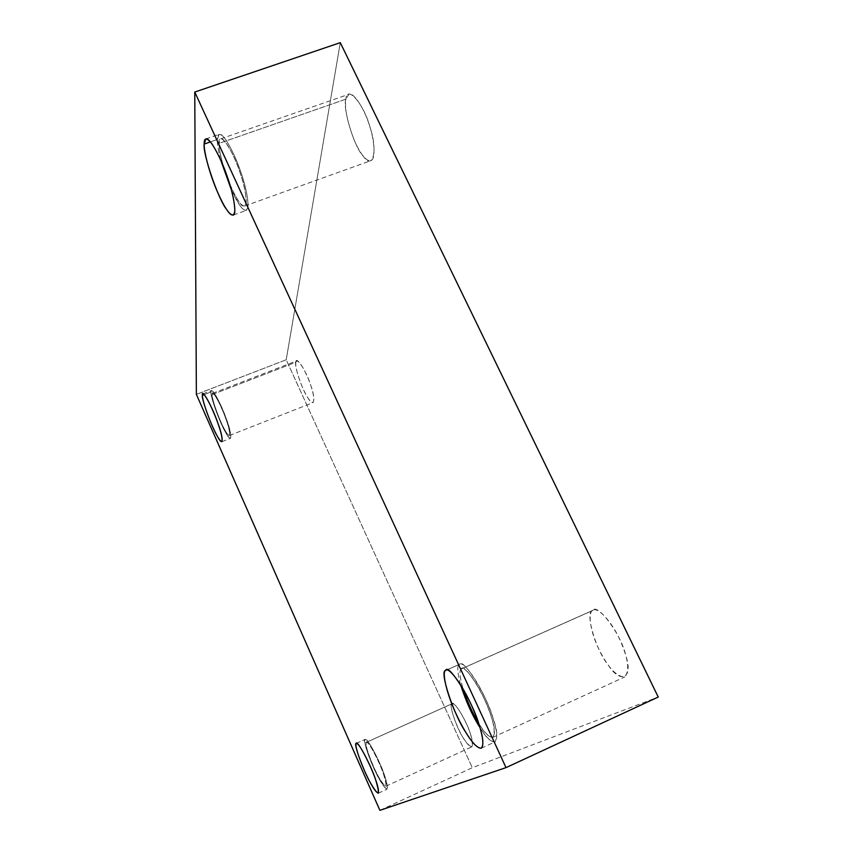 <?xml version="1.0" encoding="UTF-8"?>
<svg xmlns="http://www.w3.org/2000/svg" width="853" height="853" viewBox="0 0 853 853"><rect width="100%" height="100%" fill="white"/><g stroke="black" fill="none" stroke-linecap="round" stroke-linejoin="round"><path stroke-width="0.64" stroke-dasharray="4.26 3.2" d="M356.213 743.4L365.137 739.38C367.472 739.338 372.398 747.431 379.905 763.648C385.801 777.382 388.211 785.89 387.123 789.185C383.978 787.852 379.382 780.506 373.326 767.156C366.481 750.949 363.719 741.705 365.031 739.434L356.213 743.4M365.031 739.434C361.864 738.367 371.716 766.143 378.732 778.16C387.635 793.077 389.544 792.085 384.468 775.185C380.001 761.004 365.713 734.86 365.031 739.434M366.321 742.323C366.939 738.335 379.532 761.398 383.466 773.884C387.955 788.812 386.281 789.707 378.423 776.561C372.207 765.93 363.485 741.342 366.321 742.323C365.137 744.306 367.579 752.453 373.635 766.794C378.988 778.608 383.04 785.091 385.812 786.263C386.772 783.353 384.65 775.835 379.446 763.712C372.814 749.392 368.464 742.249 366.395 742.281L452.165 703.714C455.001 703.33 459.831 710.133 466.634 724.133C471.848 736.054 473.564 743.645 471.794 746.897C468.19 746.14 463.659 739.977 458.189 728.409C452.165 714.281 450.117 706.071 452.047 703.778L366.321 742.323M445.597 670.522L459.628 664.22C462.561 660.787 476.475 678.05 486.295 700.644C494.857 720.081 499.357 737.93 495.017 741.907C491.115 742.174 486.093 737.376 479.962 727.513C492.714 749.787 502.396 744.04 493.205 718.642C487.116 695.451 461.921 655.754 459.234 664.466L445.597 670.522M460.567 684.703C457.347 672.601 456.899 665.852 459.234 664.466C456.899 665.852 457.347 672.601 460.567 684.703M461.302 668.955C463.733 661.374 485.901 696.379 491.264 716.776C499.741 740.169 490.144 743.923 478.789 723.376L478.469 722.854C484.237 732.546 489.036 737.387 492.874 737.355C495.998 732.013 493.439 719.868 485.176 700.91C476.507 680.982 464.213 665.713 461.622 668.752L461.302 668.955C459.063 670.266 459.65 676.898 463.062 688.851C459.65 676.898 459.063 670.266 461.302 668.955L593.155 610.247C597.132 606.632 611.377 620.589 620.014 640.027C628.256 658.505 629.866 670.799 624.822 676.93C616.815 676.866 608.37 668.027 599.478 650.391C590.041 631.977 587.749 612.038 592.686 610.503L461.302 668.955M210.446 141.886L217.312 139.497L219.136 134.337C222.772 131.82 234.404 152.879 240.279 170.504C246.186 186.434 250.633 209.316 246.304 210.382C242.785 210.744 237.795 203.856 231.334 189.739L239.394 204.677C243.979 211.597 246.869 212.109 248.052 206.202C247.978 197.406 245.717 186.476 241.282 173.415C236.953 160.321 231.707 148.976 225.555 139.37C220.074 132.705 217.323 132.748 217.312 139.497L210.446 141.886M220.767 160.193C218.261 150.437 217.11 143.539 217.312 139.497C217.11 143.539 218.261 150.437 220.767 160.193M219.093 143.357C217.75 128.504 233.296 150.117 240.247 173.33C248.884 196.659 247.295 216.001 238.616 201.009C235.982 197.32 232.837 191.136 229.18 182.446C236.004 198.557 241.175 206.415 244.694 206.01C248.522 205.061 244.576 184.802 239.362 170.76C234.18 155.214 223.912 136.629 220.692 138.858L219.093 143.357C218.848 147.825 220.394 155.79 223.753 167.263C220.394 155.79 218.848 147.825 219.093 143.357L345.902 99.161L348.813 94.278C353.558 91.548 364.615 109.408 369.232 124.815C374.104 138.655 376.269 159.127 370.884 160.652C366.161 161.43 360.542 154.457 354.027 139.743C347.15 121.425 344.441 107.904 345.902 99.161L219.093 143.357M204.166 394.598L210.968 391.975L211.48 390.525C214.178 391.591 218.517 399.428 224.499 414.036C229.436 426.713 231.44 434.806 230.513 438.314C228.369 437.866 224.776 431.874 219.743 420.316C213.964 406.06 211.043 396.613 210.968 391.975L204.166 394.598M210.968 391.975C209.763 395.046 220.245 423.994 225.576 432.375C231.963 444.861 232.762 435.606 226.386 419.026C221.204 403.437 209.913 383.765 210.968 391.975M212.13 394.598C211.213 387.39 221.172 404.759 225.736 418.492C231.366 433.089 230.683 441.332 225.043 430.307C220.33 422.907 211.043 397.274 212.13 394.598C212.194 398.671 214.764 407.02 219.871 419.623C224.328 429.848 227.495 435.147 229.393 435.531C230.214 432.428 228.444 425.274 224.083 414.089C218.794 401.198 214.967 394.278 212.578 393.34L212.13 394.598L295.842 362.258L296.663 360.872C299.798 361.501 303.967 368.176 309.159 380.907C313.36 391.996 314.64 399.236 313.008 402.627C310.46 402.509 306.941 397.423 302.452 387.369C297.462 374.904 295.255 366.534 295.842 362.258L212.13 394.598M379.884 810.35L472.306 767.721L658.239 697.05L472.306 767.721L379.884 810.35M286.213 359.763L196.371 394.374L286.213 359.763L472.306 767.721L286.213 359.763L340.294 42.65L286.213 359.763M295.842 362.258C293.901 365.233 302.559 390.749 307.848 397.797C313.851 408.523 316.122 399.758 310.727 385.279C306.664 371.556 295.746 354.827 295.842 362.258M345.902 99.161C342.224 107.851 354.752 148.518 363.378 156.291C372.846 170.664 378.092 150.363 370.021 127.353C364.22 104.258 346.446 83.957 345.902 99.161M592.686 610.503C584.593 611.281 595.618 649.89 607.965 664.647C620.152 684.287 633.662 678.721 625.803 655.626C621.698 635.154 597.153 602.175 592.686 610.503M452.047 703.778C448.326 703.224 456.376 727.737 463.2 737.909C471.88 750.459 474.321 749.222 470.536 734.198C467.124 721.67 453.529 699.449 452.047 703.778M378.263 793.247L387.123 789.185M356.309 743.336L365.137 739.38M385.812 786.263L471.794 746.897M366.395 742.281L452.165 703.714M481.305 748.198L495.017 741.907M445.97 670.287L459.628 664.22M492.874 737.355L624.822 676.93M461.622 668.752L593.155 610.247M233.242 215.095L246.304 210.382M205.829 138.954L219.136 134.337M244.694 206.01L370.884 160.652M220.692 138.858L348.813 94.278M221.908 441.705L230.513 438.314M202.843 393.862L211.48 390.525M229.393 435.531L313.008 402.627M212.578 393.34L296.663 360.872"/><path stroke-width="1.28" d="M356.213 743.4C354.976 745.629 357.791 754.862 364.647 771.091C370.682 784.472 375.224 791.861 378.263 793.247C379.254 789.995 376.802 781.487 370.906 767.732C363.421 751.482 358.548 743.347 356.309 743.336L356.213 743.4C356.789 738.869 370.959 765.109 375.491 779.279C380.641 796.169 378.817 797.128 370.021 782.137C363.069 770.067 353.142 742.281 356.213 743.4M445.597 670.522C441.758 671.535 446.45 693.766 456.739 715.294C465.546 733.911 475.601 748.881 481.305 748.198C485.421 744.317 480.804 726.489 472.242 706.998C462.411 684.341 448.742 666.918 445.97 670.287L445.597 670.522C448.038 661.907 472.946 701.838 479.183 725.029C483.235 737.418 483.918 745.159 481.231 748.23C477.126 748.049 471.933 742.675 465.653 732.109C453.476 714.089 439.103 670.298 445.597 670.522M479.962 727.513C472.69 716.275 466.228 702.008 460.567 684.703C465.855 701.027 472.008 714.793 479.023 726.02L479.962 727.513M478.469 722.854C472.775 713.662 467.636 702.339 463.062 688.851C467.636 702.339 472.775 713.662 478.469 722.854M204.176 144.072C203.76 150.629 208.942 171.901 216.598 189.952C223.966 206.97 229.51 215.351 233.242 215.095C237.379 214.092 232.72 191.232 226.781 175.281C220.82 157.634 209.284 136.491 205.829 138.954L204.176 144.072L210.446 141.886L204.176 144.072C204.07 137.344 206.703 137.344 212.088 144.05C218.165 153.711 223.401 165.098 227.794 178.202C232.272 191.275 234.628 202.193 234.852 210.958C233.807 216.811 231.024 216.267 226.493 209.305C218.411 199.634 202.492 153.327 204.176 144.072M231.334 189.739L220.767 160.193L231.334 189.739M229.18 182.446L223.753 167.263L229.18 182.446M202.364 395.291C202.513 399.918 205.477 409.355 211.267 423.621C216.289 435.201 219.839 441.225 221.908 441.705C222.75 438.229 220.682 430.147 215.724 417.458C209.731 402.829 205.434 394.971 202.822 393.873L202.364 395.291L204.166 394.598L202.364 395.291C201.201 387.113 212.376 406.86 217.622 422.448C224.03 439.05 223.411 448.241 217.067 435.712C211.811 427.3 201.244 398.34 202.364 395.291M658.239 697.05L506.01 767.625L379.884 810.35L196.371 394.374L194.761 92.049L340.294 42.65L658.239 697.05L340.294 42.65L194.761 92.049L506.01 767.625L658.239 697.05M506.01 767.625L194.761 92.049L196.371 394.374L379.884 810.35L506.01 767.625"/></g></svg>
